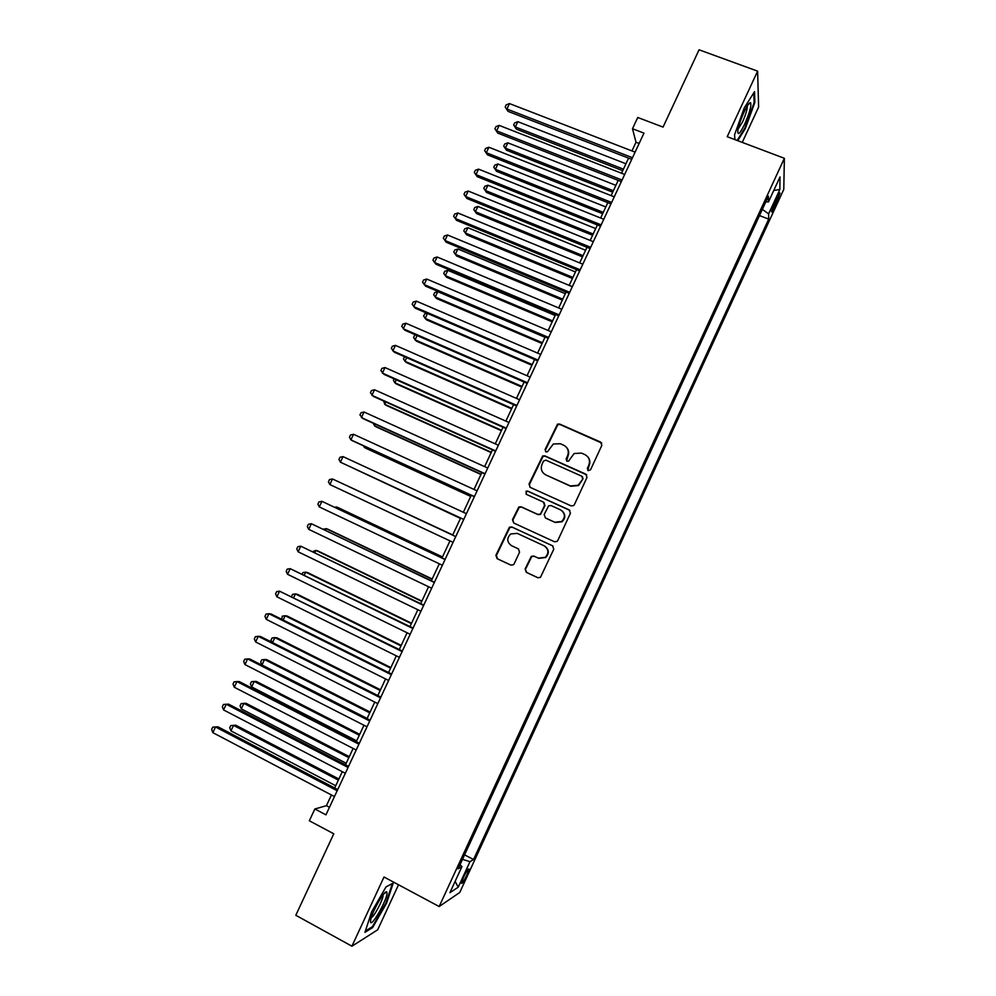 <?xml version="1.0" encoding="UTF-8"?>
<svg xmlns="http://www.w3.org/2000/svg" width="996" height="996" viewBox="0 0 996 996"><rect width="100%" height="100%" fill="white"/><g stroke="black" fill="none" stroke-linecap="round" stroke-linejoin="round"><path stroke-width="1.49" d="M588.2 470.672L590.541 469.776L601.845 445.374L600.613 442.062L559.64 424.059L557.536 424.109L545.073 449.545L545.908 451.848L547.451 451.786L553.315 444.004L560.325 443.73L563.724 445.237C567.919 447.627 569.202 451.138 567.583 455.77L566.126 458.919L566.973 461.223L568.591 461.123L574.119 453.516L581.465 453.093L584.889 454.599C589.122 457.015 590.416 460.538 588.798 465.194L587.341 468.357L588.2 470.672M466.863 875.098L468.979 869.135C468.456 868.226 466.638 870.927 463.551 877.227L461.434 883.178C461.982 884.075 463.787 881.373 466.863 875.098M525.129 568.965L526.324 572.339L537.803 577.705L540.455 577.369L553.788 549.157L552.581 545.796L511.807 526.984L509.417 527.17L495.908 555.307L497.091 558.644L510.824 565.081L513.351 564.807L514.148 563.836L519.551 552.195L518.356 548.846L511.533 545.671C506.815 542.135 506.553 538.226 510.749 533.943L517.235 533.383L544.077 545.783C548.696 549.12 549.107 552.967 545.31 557.312L538.35 558.146L533.868 556.054L531.304 556.341L525.129 568.965L526.747 572.513L538.077 577.817M742.257 142.391L758.616 107.082L757.607 71.152L699.068 49.8L663.05 127.102L637.751 117.478L632.497 128.745L643.964 133.128L325.941 814.853L314.861 808.989L309.345 820.779L333.772 833.789L295.812 915.274L351.924 946.2L377.658 929.841L398.525 884.772M757.607 71.152L727.217 136.713L784.362 158.302L439.174 906.534L384.008 877.003L351.924 946.2M571.069 505.868L573.572 505.619L574.418 504.599L587.005 477.433L585.773 474.108L544.862 455.857L542.658 455.956L529.025 484.068L530.221 487.368L571.069 505.868M570.422 513.251L557.81 540.492L557.038 541.451L554.448 541.749L513.675 522.975L512.492 519.638L518.829 506.989L521.182 506.815L537.666 514.347L540.093 514.135L540.99 513.089L544.563 505.395L543.355 502.071L526.199 494.265L526.062 491.165L527.681 491.065L569.202 509.902L570.422 513.251M776.892 197.569L771.514 211.588C771.676 212.708 772.722 211.252 774.651 207.218L780.017 193.224C779.856 192.091 778.822 193.548 776.892 197.569M784.362 158.302L783.777 189.414L459.741 892.491L439.174 906.534M464.584 854.854L473.523 859.536L768.7 219.145L768.626 213.854L762.351 209.347M473.523 859.536L469.975 861.689L458.222 887.175L449.906 892.69L461.97 866.532L458.135 868.848L768.414 196.224L768.476 201.927L780.005 176.952L779.856 189.489L768.626 213.854M331.419 794.97L326.427 805.677L314.861 808.989M632.497 128.745L635.996 142.254L631.95 150.919M628.576 158.127L621.529 173.254M618.205 180.376L611.096 195.614M607.809 202.649L600.638 218.012M597.401 224.947L590.18 240.434M586.98 247.294L579.697 262.907M576.535 269.667L569.189 285.404M566.077 292.077L558.681 307.926M555.606 314.512L548.149 330.498M545.123 336.997L537.603 353.094M534.615 359.506L527.046 375.729M524.095 382.053L516.463 398.4M513.562 404.625L505.868 421.109M503.005 427.247L495.261 443.843M492.447 449.893L484.629 466.626M481.852 472.565L473.996 489.434M471.257 495.286L463.327 512.268M460.638 518.032L452.67 535.126M449.98 540.878L442.025 557.934M439.286 563.798L431.368 580.78M428.579 586.756L420.685 603.663M417.847 609.751L409.991 626.584M407.103 632.771L399.284 649.529M396.346 655.841L388.565 672.512M385.564 678.936L377.82 695.544M374.77 702.068L367.063 718.602M363.951 725.237L356.282 741.684M353.132 748.444L345.488 764.816M342.288 771.688L334.681 787.985M639.146 143.461L635.996 142.254M329.477 807.283L326.427 805.677M759.487 215.559L768.7 219.145M765.837 201.802L768.476 201.927M461.97 866.532L460.003 864.802M462.518 859.349L469.975 861.689M773.768 190.46L779.856 189.489M458.222 887.175L455.122 881.385M737.75 140.697L745.357 128.484L754.881 102.351L754.52 91.669L744.261 107.904L734.562 134.746L734.923 139.627M372.629 927.575L386.585 903.16L393.271 883.004L386 886.926L371.645 911.85L364.947 932.343L372.629 927.575L371.757 927.102M754.097 102.053L754.881 102.351M744.734 128.26L745.357 128.484M587.789 470.423L589.122 465.555C590.416 462.393 589.993 459.505 587.852 456.903M566.512 447.329C568.791 449.931 569.276 452.881 567.944 456.156L566.637 461.024M601.746 443.071L560.013 424.495L557.909 424.545L545.472 449.943L545.621 451.686M586.731 474.868L545.26 456.23L543.057 456.33L529.449 484.405L529.947 487.231M582.623 478.528L581.776 476.2L545.87 460.164L543.542 461.048L541.998 464.36C540.38 468.979 541.662 472.502 545.833 474.918L570.359 485.936L578.166 485.264L582.959 478.877L582.473 476.773M582.959 478.877L578.514 485.587L570.72 486.272L545.833 474.918M544.015 502.507L544.961 505.694L540.504 514.422L538.064 514.633L521.618 507.113L519.265 507.275L512.94 519.912L513.687 522.975M569.911 510.4L528.104 491.389L526.498 491.489L526.112 494.228M554.859 522.215L561.62 521.506C565.628 517.173 565.28 513.301 560.574 509.89L551.074 505.57L548.647 505.781L544.165 514.534L545.372 517.87L555.245 522.477L561.993 521.78C565.666 518.119 565.703 514.484 562.093 510.861M555.245 522.477L545.758 518.157M544.787 546.169C549.12 549.568 549.431 553.353 545.708 557.523L538.761 558.345L534.279 556.266L531.727 556.552L525.552 569.152M518.592 548.97L511.981 545.908M552.992 546.032L512.255 527.233L509.865 527.432L496.394 555.507L497.564 558.856L511.085 565.18M625.949 163.767L517.833 121.686L515.355 126.978L516.364 129.144L622.724 170.677M516.364 129.144L513.675 124.973L515.355 126.978L623.434 169.158M513.675 124.973L514.671 122.869L517.833 121.686M632.485 157.717L506.902 109.037L509.479 103.584L635.099 152.139M631.725 159.348L507.985 111.34L505.184 107.008L506.217 104.829L509.479 103.584M507.985 111.34L505.184 107.008M744.684 124.151C749.664 112.623 751.631 105.439 750.586 102.625C749.316 102.451 747.137 105.626 744.037 112.15C740.825 119.283 738.758 125.359 737.862 130.364C737.488 136.128 739.767 134.062 744.684 124.151M738.098 129.069L742.53 121.948C745.618 114.976 747.212 109.797 747.311 106.423L747.237 106.037M753.773 92.852L754.121 102.675L744.896 128.011L737.127 140.461M387.021 892.877L386.672 891.93C384.73 889.677 372.081 911.714 370.686 919.831L370.5 921.661C370.624 928.957 387.693 899.127 387.021 892.877M371.247 917.69C374.023 917.042 383.51 898.94 383.037 895.267L382.999 894.918M385.962 886.988L392.399 883.514L385.925 903.061L372.392 926.716L365.37 931.061M615.877 185.343L507.885 142.839L505.383 148.13L506.441 150.209L612.689 192.178M506.441 150.209L503.727 146.088L505.383 148.13L613.362 190.746M503.727 146.088L504.723 143.984L507.885 142.839M605.792 206.956L497.913 164.004L495.41 169.308L496.506 171.312L602.655 213.704M496.506 171.312L493.767 167.228L495.41 169.308L603.277 212.36M493.767 167.228L494.763 165.112L497.913 164.004M595.695 228.594L487.928 185.206L485.425 190.522L486.558 192.44L592.595 235.268M486.558 192.44L483.795 188.406L485.425 190.522L593.168 234.01M483.795 188.406L484.791 186.289L487.928 185.206M585.586 250.27L477.918 206.446L475.416 211.762L476.598 213.592L582.511 256.856M476.598 213.592L473.81 209.608L475.416 211.762L583.058 255.698M473.81 209.608L474.806 207.492L477.918 206.446M622.064 180.064L496.618 130.862L499.183 125.396L624.666 174.474M621.342 181.608L497.739 133.078L494.912 128.795L495.946 126.604L499.183 125.396M497.739 133.078L494.912 128.795M611.619 202.449L486.309 152.724L488.887 147.246L614.233 196.859M610.946 203.894L487.48 154.853L484.616 150.608L485.65 148.429L488.887 147.246M487.48 154.853L484.616 150.608M601.161 224.872L475.988 174.611L478.566 169.133L603.775 219.269M600.538 226.216L477.196 176.653L474.32 172.457L475.353 170.279L478.566 169.133M477.196 176.653L474.32 172.457M590.69 247.319L465.642 196.536L468.232 191.045L593.305 241.704M590.105 248.564L466.9 198.49L463.999 194.345L465.032 192.153L468.232 191.045M466.9 198.49L463.999 194.345M575.464 271.97L467.908 227.711L465.406 233.027L466.626 234.782L572.426 278.469M466.626 234.782L463.8 230.848L465.406 233.027L572.924 277.411M463.8 230.848L464.808 228.719L467.908 227.711M580.195 269.804L455.297 218.498L457.886 212.995L582.822 264.189M579.672 270.949L456.591 220.365L453.666 216.257L454.699 214.065L457.886 212.995M456.591 220.365L453.666 216.257M565.317 293.708L457.874 249L455.371 254.329L456.629 256.009L562.329 300.12M457.874 249L454.786 249.984L453.79 252.113L455.371 254.329L562.777 299.149M569.7 292.326L444.926 240.484L447.515 234.981L572.327 286.699M569.202 293.372L446.27 242.265L443.307 238.206L444.341 236.015L447.515 234.981M555.158 315.483L447.839 270.327L445.324 275.668L446.619 277.249L552.207 321.808M447.839 270.327L444.764 271.273L443.755 273.402L445.324 275.668L552.618 320.924M559.179 314.885L434.542 262.508L437.132 256.993L561.806 309.246M558.731 315.832L435.924 264.201L432.949 260.193L433.982 257.989L437.132 256.993M544.986 337.283L437.779 291.691L435.264 297.032L436.597 298.539L542.073 343.52M437.779 291.691L434.717 292.6L433.708 294.729L435.264 297.032L542.447 342.736M548.634 337.47L424.147 284.557L426.736 279.042L551.274 331.817M548.236 338.316L425.566 286.163L422.565 282.204L423.599 280.001L426.736 279.042M427.521 313.454L425.18 318.421L426.562 319.853L531.926 365.271M427.06 313.254L424.657 313.952L423.649 316.081L425.18 318.421L532.25 364.573M538.089 360.091L413.726 306.644L416.328 301.116L540.728 354.439M537.728 360.851L415.195 308.162L412.17 304.253L413.203 302.037L416.328 301.116M417.125 335.54L415.095 339.848L416.515 341.192L521.755 387.058M415.842 334.98L414.585 335.328L413.577 337.47L415.095 339.848L522.041 386.448M527.519 382.75L403.293 328.767L405.907 323.227L530.158 377.086M527.208 383.398L404.812 330.186L401.749 326.327L402.795 324.123L405.907 323.227M406.704 357.664L404.986 361.311L406.455 362.556L511.583 408.87M404.575 356.73L403.492 358.896L404.986 361.311L511.82 408.348M516.924 405.447L392.847 350.916L395.462 345.375L519.576 399.77M516.675 405.995L394.416 352.26L391.328 348.438L392.362 346.222L395.462 345.375M396.271 379.812L394.864 382.8L396.371 383.97L501.386 430.708M394.092 378.841L393.383 380.335L394.864 382.8L501.586 430.284M506.329 428.168L382.389 373.102L385.004 367.561L508.981 422.491M506.117 428.616L383.995 374.347L380.883 370.587L381.929 368.371L385.004 367.561M495.709 450.927L371.906 395.325L374.533 389.772L498.361 445.237M495.547 451.288L373.562 396.483L370.425 392.76L371.471 390.544L374.533 389.772M485.077 473.723L361.424 417.585L364.038 412.008L487.729 468.02M484.952 473.972L363.117 418.644L359.942 414.971L360.988 412.755L364.038 412.008M385.825 401.998L384.73 404.314L386.286 405.397L491.177 452.582M383.647 401.015L384.73 404.314L491.339 452.259M375.368 424.209L374.583 425.865L376.177 426.861L480.956 474.494M373.189 423.225L374.583 425.865L481.068 474.258M364.885 446.457L364.424 447.453L366.055 448.362L470.722 496.431M363.528 445.835L364.424 447.453L470.784 496.294M474.42 496.556L350.903 439.871L353.543 434.293L477.084 490.841M474.357 496.705L352.646 440.842L350.903 439.871L349.459 437.219L350.505 434.991L353.543 434.293M354.389 468.743L460.463 518.406M353.966 468.543L460.488 518.356M463.763 519.426L340.383 462.181L343.022 456.604L466.427 513.699M463.738 519.476L340.383 462.181L338.951 459.492L339.997 457.264L343.022 456.604M346.259 485.363L452.757 534.939L346.508 485.475M329.85 484.542L328.419 481.803L329.477 479.574L332.477 478.952L455.745 536.595L332.477 478.952L329.85 484.542L453.08 542.322M442.485 556.938L338.142 507.636L336.399 506.964L335.988 507.823M442.436 557.063L336.399 506.964L334.818 507.263M445.112 559.391L321.932 501.324L445.05 559.528M319.293 506.927L317.886 504.15L318.944 501.922L321.932 501.324L319.293 506.927L442.373 565.255M432.202 579L327.958 529.25L326.178 528.652L325.455 530.196M432.09 579.211L326.178 528.652L323.327 529.175M434.443 582.249L311.362 523.734L434.343 582.486M308.723 529.349L307.328 526.535L308.387 524.294L311.362 523.734L308.723 529.349L431.654 588.238M421.881 601.086L317.774 550.9L315.944 550.39L314.898 552.593M421.744 601.41L315.944 550.39L312.744 551.56M423.773 605.145L300.78 546.182L423.611 605.481M298.128 551.796L296.758 548.945L297.816 546.704L300.78 546.182L298.128 551.796L420.922 611.233M411.56 623.222L307.565 572.576L305.697 572.152L304.328 575.041M411.373 623.62L305.697 572.152L302.821 572.613L302.174 573.982M413.066 628.078L290.185 568.666L412.867 628.513M287.533 574.281L286.176 571.393L287.234 569.139L290.185 568.666L287.533 574.281L410.178 634.278M401.226 645.383L297.343 594.276L295.426 593.94L293.745 597.513M400.99 645.881L295.426 593.94L292.575 594.363L291.591 596.455M402.359 651.048L279.565 591.176L402.11 651.583M276.913 596.803L275.581 593.865L276.639 591.612L279.565 591.176L276.913 596.803L399.408 657.36M390.868 667.569L287.109 616.014L285.155 615.765L283.15 620.022M390.581 668.167L285.155 615.765L282.304 616.151L281.719 619.313M380.497 689.792L276.851 637.789L274.859 637.627L272.531 642.569M380.173 690.489L274.859 637.627L272.033 637.975L270.999 640.167L271.92 642.258M370.114 712.053L266.592 659.589L264.55 659.514L261.973 664.992L367.126 718.44M369.74 712.85L264.55 659.514L261.736 659.825L260.703 662.016L261.973 664.992M391.627 674.043L271.024 613.984L268.932 613.723L391.328 674.69M266.268 619.363L264.961 616.375L266.019 614.121L268.932 613.723L266.268 619.363L388.627 680.467M380.883 697.076L260.417 636.469L258.288 636.307L380.534 697.823M255.623 641.959L254.329 638.922L255.387 636.668L258.288 636.307L255.623 641.959L377.833 703.624M370.114 720.158L249.797 658.991L247.618 658.916L369.728 721.004M244.954 664.581L243.671 661.506L244.742 659.24L247.618 658.916L244.954 664.581L367.014 726.806M359.705 734.338L256.308 681.426L254.229 681.438L251.639 686.916L356.68 740.837M359.295 735.235L254.229 681.438L251.428 681.712L250.394 683.903L251.639 686.916M359.344 743.253L239.165 681.55L236.936 681.563L358.896 744.211M234.272 687.24L233.014 684.115L234.085 681.862L236.936 681.563L234.272 687.24L356.182 750.025M349.297 756.674L246.012 703.288L243.883 703.388L241.306 708.878L346.21 763.272M348.837 757.657L243.883 703.388L241.107 703.637L240.073 705.828L241.306 708.878M348.55 766.397L228.52 704.135L226.241 704.247L348.052 767.455M223.565 709.924L222.332 706.762L223.403 704.496L226.241 704.247L223.565 709.924L345.338 773.282M338.864 779.021L235.703 725.188L233.537 725.374L230.948 730.877L335.727 785.732M338.354 780.117L233.537 725.374L230.761 725.586L235.703 725.188M230.948 730.877L229.727 727.777L230.761 725.586M337.731 789.579L217.85 726.769L215.534 726.968L337.183 790.749M212.858 732.658L211.638 729.446L212.708 727.18L215.534 726.968L212.858 732.658L334.469 796.576M212.708 727.18L217.85 726.769M775 201.69L776.868 202.412M772.933 206.558L774.651 207.218M748.133 104.68L750.586 102.625M383.97 893.736L386.672 891.93"/></g></svg>
